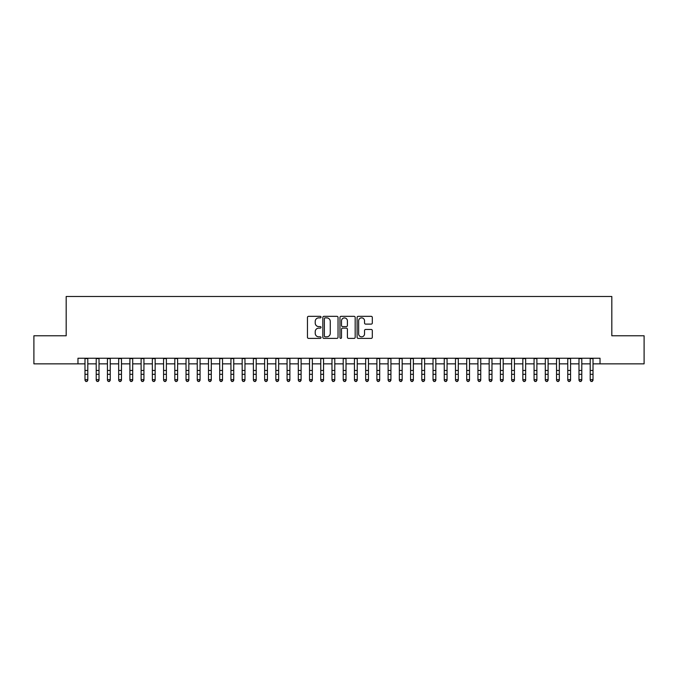 <?xml version="1.0" encoding="UTF-8"?>
<svg xmlns="http://www.w3.org/2000/svg" width="678" height="678" viewBox="0 0 678 678"><rect width="100%" height="100%" fill="white"/><g stroke="black" fill="none" stroke-linecap="round" stroke-linejoin="round"><path stroke-width="1.02" d="M321.033 317.109A0.771 0.771 0 0 0 320.262 316.338L308.558 316.338A1.102 1.102 0 0 0 307.456 317.44L307.456 337.28A1.102 1.102 0 0 0 308.558 338.381L320.262 338.381A0.771 0.771 0 0 0 321.033 337.61A0.771 0.771 0 0 0 320.262 336.839L318.753 336.839A3.526 3.526 0 0 1 315.228 333.313L315.228 331.661A3.526 3.526 0 0 1 318.753 328.135L320.262 328.135A0.771 0.771 0 0 0 321.033 327.364A0.771 0.771 0 0 0 320.262 326.593L318.753 326.593A3.526 3.526 0 0 1 315.228 323.067L315.228 321.414A3.526 3.526 0 0 1 318.753 317.88L320.262 317.88A0.771 0.771 0 0 0 321.033 317.109M371.205 324.109A1.102 1.102 0 0 0 372.307 323.008L372.307 317.44A1.102 1.102 0 0 0 371.205 316.338L358.204 316.338A1.102 1.102 0 0 0 357.103 317.44L357.103 337.28A1.102 1.102 0 0 0 358.204 338.381L371.205 338.381A1.102 1.102 0 0 0 372.307 337.28L372.307 330.559A1.102 1.102 0 0 0 371.205 329.457L365.645 329.457A1.102 1.102 0 0 0 364.544 330.559L364.544 333.89A2.949 2.949 0 0 1 361.594 336.839A2.949 2.949 0 0 1 358.645 333.89L358.645 320.83A2.949 2.949 0 0 1 361.594 317.88A2.949 2.949 0 0 1 364.544 320.83L364.544 323.008A1.102 1.102 0 0 0 365.645 324.109L371.205 324.109M77.97 363.849L33.9 363.849L33.9 335.779L66.181 335.779L66.181 296.489L611.819 296.489L611.819 335.779L644.1 335.779L644.1 363.849L600.03 363.849L600.03 358.238L77.97 358.238L77.97 363.849L84.987 363.849M338.034 317.44A1.102 1.102 0 0 0 336.932 316.338L323.931 316.338A1.102 1.102 0 0 0 322.83 317.44L322.83 337.28A1.102 1.102 0 0 0 323.931 338.381L336.932 338.381A1.102 1.102 0 0 0 338.034 337.28L338.034 317.44M341.068 316.338L354.069 316.338A1.102 1.102 0 0 1 355.17 317.44L355.17 337.28A1.102 1.102 0 0 1 354.069 338.381L348.509 338.381A1.102 1.102 0 0 1 347.407 337.28L347.407 329.237A1.102 1.102 0 0 0 346.297 328.135L342.61 328.135A1.102 1.102 0 0 0 341.509 329.237L341.509 337.61A0.771 0.771 0 0 1 340.737 338.381A0.771 0.771 0 0 1 339.966 337.61L339.966 317.44A1.102 1.102 0 0 1 341.068 316.338M87.793 363.849L96.208 363.849M99.022 363.849L107.438 363.849M110.243 363.849L118.667 363.849M121.472 363.849L129.896 363.849M132.702 363.849L141.117 363.849M143.931 363.849L152.347 363.849M155.152 363.849L163.576 363.849M166.381 363.849L174.805 363.849M177.611 363.849L186.026 363.849M188.84 363.849L197.256 363.849M200.061 363.849L208.485 363.849M211.29 363.849L219.714 363.849M222.52 363.849L230.935 363.849M233.741 363.849L242.165 363.849M244.97 363.849L253.394 363.849M256.199 363.849L264.623 363.849M267.429 363.849L275.844 363.849M278.65 363.849L287.074 363.849M289.879 363.849L298.303 363.849M301.108 363.849L309.532 363.849M312.338 363.849L320.753 363.849M323.559 363.849L331.983 363.849M334.788 363.849L343.212 363.849M346.017 363.849L354.441 363.849M357.247 363.849L365.662 363.849M368.468 363.849L376.892 363.849M379.697 363.849L388.121 363.849M390.926 363.849L399.35 363.849M402.156 363.849L410.571 363.849M413.377 363.849L421.801 363.849M424.606 363.849L433.03 363.849M435.835 363.849L444.26 363.849M447.065 363.849L455.48 363.849M458.286 363.849L466.71 363.849M469.515 363.849L477.939 363.849M480.744 363.849L489.16 363.849M491.974 363.849L500.389 363.849M503.195 363.849L511.619 363.849M514.424 363.849L522.848 363.849M525.653 363.849L534.069 363.849M536.883 363.849L545.298 363.849M548.104 363.849L556.528 363.849M559.333 363.849L567.757 363.849M570.562 363.849L578.978 363.849M581.792 363.849L590.207 363.849M593.013 363.849L600.03 363.849M325.143 317.88A0.771 0.771 0 0 0 324.372 318.652L324.372 336.068A0.771 0.771 0 0 0 325.143 336.839L326.737 336.839A3.526 3.526 0 0 0 330.262 333.313L330.262 321.414A3.526 3.526 0 0 0 326.737 317.88L325.143 317.88M347.407 320.889A2.949 2.949 0 0 0 344.458 317.94A2.949 2.949 0 0 0 341.509 320.889L341.509 325.491A1.102 1.102 0 0 0 342.61 326.593L346.297 326.593A1.102 1.102 0 0 0 347.407 325.491L347.407 320.889M87.793 358.238L87.793 380.282L86.945 381.511L85.826 381.265L86.945 381.511M84.987 358.238L84.987 379.655L87.793 379.655L86.945 381.265M85.826 381.511L84.987 380.282L85.826 381.265M99.022 358.238L99.022 380.282L98.174 381.511L97.056 381.265L98.174 381.511M96.208 358.238L96.208 379.655L99.022 379.655L98.174 381.265M97.056 381.511L96.208 380.282L97.056 381.265M110.243 358.238L110.243 380.282L109.404 381.511L108.277 381.265L109.404 381.511M107.438 358.238L107.438 379.655L110.243 379.655L109.404 381.265M108.277 381.511L107.438 380.282L108.277 381.265M121.472 358.238L121.472 380.282L120.633 381.511L119.506 381.265L120.633 381.511M118.667 358.238L118.667 379.655L121.472 379.655L120.633 381.265M119.506 381.511L118.667 380.282L119.506 381.265M132.702 358.238L132.702 380.282L131.854 381.511L130.735 381.265L131.854 381.511M129.896 358.238L129.896 379.655L132.702 379.655L131.854 381.265M130.735 381.511L129.896 380.282L130.735 381.265M143.931 358.238L143.931 380.282L143.083 381.511L141.965 381.265L143.083 381.511M141.117 358.238L141.117 379.655L143.931 379.655L143.083 381.265M141.965 381.511L141.117 380.282L141.965 381.265M155.152 358.238L155.152 380.282L154.313 381.511L153.186 381.265L154.313 381.511M152.347 358.238L152.347 379.655L155.152 379.655L154.313 381.265M153.186 381.511L152.347 380.282L153.186 381.265M166.381 358.238L166.381 380.282L165.542 381.511L164.415 381.265L165.542 381.511M163.576 358.238L163.576 379.655L166.381 379.655L165.542 381.265M164.415 381.511L163.576 380.282L164.415 381.265M177.611 358.238L177.611 380.282L176.763 381.511L175.644 381.265L176.763 381.511M174.805 358.238L174.805 379.655L177.611 379.655L176.763 381.265M175.644 381.511L174.805 380.282L175.644 381.265M188.84 358.238L188.84 380.282L187.992 381.511L186.874 381.265L187.992 381.511M186.026 358.238L186.026 379.655L188.84 379.655L187.992 381.265M186.874 381.511L186.026 380.282L186.874 381.265M200.061 358.238L200.061 380.282L199.222 381.511L198.095 381.265L199.222 381.511M197.256 358.238L197.256 379.655L200.061 379.655L199.222 381.265M198.095 381.511L197.256 380.282L198.095 381.265M211.29 358.238L211.29 380.282L210.451 381.511L209.324 381.265L210.451 381.511M208.485 358.238L208.485 379.655L211.29 379.655L210.451 381.265M209.324 381.511L208.485 380.282L209.324 381.265M222.52 358.238L222.52 380.282L221.672 381.511L220.553 381.265L221.672 381.511M219.714 358.238L219.714 379.655L222.52 379.655L221.672 381.265M220.553 381.511L219.714 380.282L220.553 381.265M233.741 358.238L233.741 380.282L232.901 381.511L231.783 381.265L232.901 381.511M230.935 358.238L230.935 379.655L233.741 379.655L232.901 381.265M231.783 381.511L230.935 380.282L231.783 381.265M244.97 358.238L244.97 380.282L244.131 381.511L243.004 381.265L244.131 381.511M242.165 358.238L242.165 379.655L244.97 379.655L244.131 381.265M243.004 381.511L242.165 380.282L243.004 381.265M256.199 358.238L256.199 380.282L255.36 381.511L254.233 381.265L255.36 381.511M253.394 358.238L253.394 379.655L256.199 379.655L255.36 381.265M254.233 381.511L253.394 380.282L254.233 381.265M267.429 358.238L267.429 380.282L266.581 381.511L265.462 381.265L266.581 381.511M264.623 358.238L264.623 379.655L267.429 379.655L266.581 381.265M265.462 381.511L264.623 380.282L265.462 381.265M278.65 358.238L278.65 380.282L277.811 381.511L276.692 381.265L277.811 381.511M275.844 358.238L275.844 379.655L278.65 379.655L277.811 381.265M276.692 381.511L275.844 380.282L276.692 381.265M289.879 358.238L289.879 380.282L289.04 381.511L287.913 381.265L289.04 381.511M287.074 358.238L287.074 379.655L289.879 379.655L289.04 381.265M287.913 381.511L287.074 380.282L287.913 381.265M301.108 358.238L301.108 380.282L300.269 381.511L299.142 381.265L300.269 381.511M298.303 358.238L298.303 379.655L301.108 379.655L300.269 381.265M299.142 381.511L298.303 380.282L299.142 381.265M312.338 358.238L312.338 380.282L311.49 381.511L310.371 381.265L311.49 381.511M309.532 358.238L309.532 379.655L312.338 379.655L311.49 381.265M310.371 381.511L309.532 380.282L310.371 381.265M323.559 358.238L323.559 380.282L322.72 381.511L321.601 381.265L322.72 381.511M320.753 358.238L320.753 379.655L323.559 379.655L322.72 381.265M321.601 381.511L320.753 380.282L321.601 381.265M334.788 358.238L334.788 380.282L333.949 381.511L332.822 381.265L333.949 381.511M331.983 358.238L331.983 379.655L334.788 379.655L333.949 381.265M332.822 381.511L331.983 380.282L332.822 381.265M346.017 358.238L346.017 380.282L345.178 381.511L344.051 381.265L345.178 381.511M343.212 358.238L343.212 379.655L346.017 379.655L345.178 381.265M344.051 381.511L343.212 380.282L344.051 381.265M357.247 358.238L357.247 380.282L356.399 381.511L355.28 381.265L356.399 381.511M354.441 358.238L354.441 379.655L357.247 379.655L356.399 381.265M355.28 381.511L354.441 380.282L355.28 381.265M368.468 358.238L368.468 380.282L367.629 381.511L366.51 381.265L367.629 381.511M365.662 358.238L365.662 379.655L368.468 379.655L367.629 381.265M366.51 381.511L365.662 380.282L366.51 381.265M379.697 358.238L379.697 380.282L378.858 381.511L377.731 381.265L378.858 381.511M376.892 358.238L376.892 379.655L379.697 379.655L378.858 381.265M377.731 381.511L376.892 380.282L377.731 381.265M390.926 358.238L390.926 380.282L390.087 381.511L388.96 381.265L390.087 381.511M388.121 358.238L388.121 379.655L390.926 379.655L390.087 381.265M388.96 381.511L388.121 380.282L388.96 381.265M402.156 358.238L402.156 380.282L401.308 381.511L400.19 381.265L401.308 381.511M399.35 358.238L399.35 379.655L402.156 379.655L401.308 381.265M400.19 381.511L399.35 380.282L400.19 381.265M413.377 358.238L413.377 380.282L412.538 381.511L411.419 381.265L412.538 381.511M410.571 358.238L410.571 379.655L413.377 379.655L412.538 381.265M411.419 381.511L410.571 380.282L411.419 381.265M424.606 358.238L424.606 380.282L423.767 381.511L422.64 381.265L423.767 381.511M421.801 358.238L421.801 379.655L424.606 379.655L423.767 381.265M422.64 381.511L421.801 380.282L422.64 381.265M435.835 358.238L435.835 380.282L434.996 381.511L433.869 381.265L434.996 381.511M433.03 358.238L433.03 379.655L435.835 379.655L434.996 381.265M433.869 381.511L433.03 380.282L433.869 381.265M447.065 358.238L447.065 380.282L446.217 381.511L445.099 381.265L446.217 381.511M444.26 358.238L444.26 379.655L447.065 379.655L446.217 381.265M445.099 381.511L444.26 380.282L445.099 381.265M458.286 358.238L458.286 380.282L457.447 381.511L456.328 381.265L457.447 381.511M455.48 358.238L455.48 379.655L458.286 379.655L457.447 381.265M456.328 381.511L455.48 380.282L456.328 381.265M469.515 358.238L469.515 380.282L468.676 381.511L467.549 381.265L468.676 381.511M466.71 358.238L466.71 379.655L469.515 379.655L468.676 381.265M467.549 381.511L466.71 380.282L467.549 381.265M480.744 358.238L480.744 380.282L479.905 381.511L478.778 381.265L479.905 381.511M477.939 358.238L477.939 379.655L480.744 379.655L479.905 381.265M478.778 381.511L477.939 380.282L478.778 381.265M491.974 358.238L491.974 380.282L491.126 381.511L490.008 381.265L491.126 381.511M489.16 358.238L489.16 379.655L491.974 379.655L491.126 381.265M490.008 381.511L489.16 380.282L490.008 381.265M503.195 358.238L503.195 380.282L502.356 381.511L501.237 381.265L502.356 381.511M500.389 358.238L500.389 379.655L503.195 379.655L502.356 381.265M501.237 381.511L500.389 380.282L501.237 381.265M514.424 358.238L514.424 380.282L513.585 381.511L512.458 381.265L513.585 381.511M511.619 358.238L511.619 379.655L514.424 379.655L513.585 381.265M512.458 381.511L511.619 380.282L512.458 381.265M525.653 358.238L525.653 380.282L524.814 381.511L523.687 381.265L524.814 381.511M522.848 358.238L522.848 379.655L525.653 379.655L524.814 381.265M523.687 381.511L522.848 380.282L523.687 381.265M536.883 358.238L536.883 380.282L536.035 381.511L534.917 381.265L536.035 381.511M534.069 358.238L534.069 379.655L536.883 379.655L536.035 381.265M534.917 381.511L534.069 380.282L534.917 381.265M548.104 358.238L548.104 380.282L547.265 381.511L546.146 381.265L547.265 381.511M545.298 358.238L545.298 379.655L548.104 379.655L547.265 381.265M546.146 381.511L545.298 380.282L546.146 381.265M559.333 358.238L559.333 380.282L558.494 381.511L557.367 381.265L558.494 381.511M556.528 358.238L556.528 379.655L559.333 379.655L558.494 381.265M557.367 381.511L556.528 380.282L557.367 381.265M570.562 358.238L570.562 380.282L569.723 381.511L568.596 381.265L569.723 381.511M567.757 358.238L567.757 379.655L570.562 379.655L569.723 381.265M568.596 381.511L567.757 380.282L568.596 381.265M581.792 358.238L581.792 380.282L580.944 381.511L579.826 381.265L580.944 381.511M578.978 358.238L578.978 379.655L581.792 379.655L580.944 381.265M579.826 381.511L578.978 380.282L579.826 381.265M593.013 358.238L593.013 380.282L592.174 381.511L591.055 381.265L592.174 381.511M590.207 358.238L590.207 379.655L593.013 379.655L592.174 381.265M591.055 381.511L590.207 380.282L591.055 381.265M87.793 370.451L84.987 370.451M87.793 374.307L84.987 374.307M87.793 358.603L84.987 358.603M99.022 370.451L96.208 370.451M99.022 374.307L96.208 374.307M99.022 358.603L96.208 358.603M110.243 370.451L107.438 370.451M110.243 374.307L107.438 374.307M110.243 358.603L107.438 358.603M121.472 370.451L118.667 370.451M121.472 374.307L118.667 374.307M121.472 358.603L118.667 358.603M132.702 370.451L129.896 370.451M132.702 374.307L129.896 374.307M132.702 358.603L129.896 358.603M143.931 370.451L141.117 370.451M143.931 374.307L141.117 374.307M143.931 358.603L141.117 358.603M155.152 370.451L152.347 370.451M155.152 374.307L152.347 374.307M155.152 358.603L152.347 358.603M166.381 370.451L163.576 370.451M166.381 374.307L163.576 374.307M166.381 358.603L163.576 358.603M177.611 370.451L174.805 370.451M177.611 374.307L174.805 374.307M177.611 358.603L174.805 358.603M188.84 370.451L186.026 370.451M188.84 374.307L186.026 374.307M188.84 358.603L186.026 358.603M200.061 370.451L197.256 370.451M200.061 374.307L197.256 374.307M200.061 358.603L197.256 358.603M211.29 370.451L208.485 370.451M211.29 374.307L208.485 374.307M211.29 358.603L208.485 358.603M222.52 370.451L219.714 370.451M222.52 374.307L219.714 374.307M222.52 358.603L219.714 358.603M233.741 370.451L230.935 370.451M233.741 374.307L230.935 374.307M233.741 358.603L230.935 358.603M244.97 370.451L242.165 370.451M244.97 374.307L242.165 374.307M244.97 358.603L242.165 358.603M256.199 370.451L253.394 370.451M256.199 374.307L253.394 374.307M256.199 358.603L253.394 358.603M267.429 370.451L264.623 370.451M267.429 374.307L264.623 374.307M267.429 358.603L264.623 358.603M278.65 370.451L275.844 370.451M278.65 374.307L275.844 374.307M278.65 358.603L275.844 358.603M289.879 370.451L287.074 370.451M289.879 374.307L287.074 374.307M289.879 358.603L287.074 358.603M301.108 370.451L298.303 370.451M301.108 374.307L298.303 374.307M301.108 358.603L298.303 358.603M312.338 370.451L309.532 370.451M312.338 374.307L309.532 374.307M312.338 358.603L309.532 358.603M323.559 370.451L320.753 370.451M323.559 374.307L320.753 374.307M323.559 358.603L320.753 358.603M334.788 370.451L331.983 370.451M334.788 374.307L331.983 374.307M334.788 358.603L331.983 358.603M346.017 370.451L343.212 370.451M346.017 374.307L343.212 374.307M346.017 358.603L343.212 358.603M357.247 370.451L354.441 370.451M357.247 374.307L354.441 374.307M357.247 358.603L354.441 358.603M368.468 370.451L365.662 370.451M368.468 374.307L365.662 374.307M368.468 358.603L365.662 358.603M379.697 370.451L376.892 370.451M379.697 374.307L376.892 374.307M379.697 358.603L376.892 358.603M390.926 370.451L388.121 370.451M390.926 374.307L388.121 374.307M390.926 358.603L388.121 358.603M402.156 370.451L399.35 370.451M402.156 374.307L399.35 374.307M402.156 358.603L399.35 358.603M413.377 370.451L410.571 370.451M413.377 374.307L410.571 374.307M413.377 358.603L410.571 358.603M424.606 370.451L421.801 370.451M424.606 374.307L421.801 374.307M424.606 358.603L421.801 358.603M435.835 370.451L433.03 370.451M435.835 374.307L433.03 374.307M435.835 358.603L433.03 358.603M447.065 370.451L444.26 370.451M447.065 374.307L444.26 374.307M447.065 358.603L444.26 358.603M458.286 370.451L455.48 370.451M458.286 374.307L455.48 374.307M458.286 358.603L455.48 358.603M469.515 370.451L466.71 370.451M469.515 374.307L466.71 374.307M469.515 358.603L466.71 358.603M480.744 370.451L477.939 370.451M480.744 374.307L477.939 374.307M480.744 358.603L477.939 358.603M491.974 370.451L489.16 370.451M491.974 374.307L489.16 374.307M491.974 358.603L489.16 358.603M503.195 370.451L500.389 370.451M503.195 374.307L500.389 374.307M503.195 358.603L500.389 358.603M514.424 370.451L511.619 370.451M514.424 374.307L511.619 374.307M514.424 358.603L511.619 358.603M525.653 370.451L522.848 370.451M525.653 374.307L522.848 374.307M525.653 358.603L522.848 358.603M536.883 370.451L534.069 370.451M536.883 374.307L534.069 374.307M536.883 358.603L534.069 358.603M548.104 370.451L545.298 370.451M548.104 374.307L545.298 374.307M548.104 358.603L545.298 358.603M559.333 370.451L556.528 370.451M559.333 374.307L556.528 374.307M559.333 358.603L556.528 358.603M570.562 370.451L567.757 370.451M570.562 374.307L567.757 374.307M570.562 358.603L567.757 358.603M581.792 370.451L578.978 370.451M581.792 374.307L578.978 374.307M581.792 358.603L578.978 358.603M593.013 370.451L590.207 370.451M593.013 374.307L590.207 374.307M593.013 358.603L590.207 358.603"/></g></svg>
